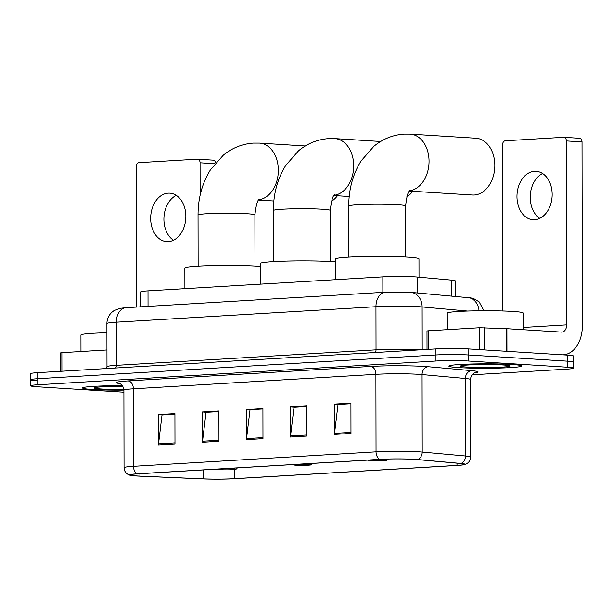 <?xml version="1.0" encoding="UTF-8"?>
<svg xmlns="http://www.w3.org/2000/svg" width="613" height="613" viewBox="0 0 613 613"><rect width="100%" height="100%" fill="white"/><g stroke="black" fill="none" stroke-linecap="round" stroke-linejoin="round"><path stroke-width="0.92" d="M140.936 306.806L140.913 291.895A22.75 1.387 -0.1 0 1 148.001 290.869L382.834 276.854A22.75 1.387 -0.1 0 1 417.461 277.038L451.467 280.11A22.75 1.387 -0.1 0 1 455.244 280.877L455.275 296.385M472.14 374.811L566.473 369.179A22.75 1.387 179.9 0 0 573.561 368.16L573.538 356.046A22.75 1.387 179.9 0 0 567.293 355.103L468.102 348.897A22.75 1.387 179.9 0 0 435.943 348.904L37.738 372.666A22.75 1.387 179.9 0 0 30.65 373.685L30.658 379.746A22.75 1.387 179.9 0 0 36.91 380.688M573.561 368.16A22.75 1.387 179.9 0 0 567.316 367.218L468.125 361.003A22.75 1.387 179.9 0 0 435.966 361.011L37.761 384.78L37.745 378.719A22.75 1.387 179.9 0 0 30.658 379.746A22.75 1.387 179.9 0 1 37.745 378.719L435.95 354.958L37.745 378.719L37.738 372.666M468.125 361.003L468.11 354.95A22.75 1.387 179.9 0 0 435.95 354.958A22.75 1.387 179.9 0 1 468.11 354.95L567.301 361.157L468.11 354.95L468.102 348.897M573.553 362.107A22.75 1.387 179.9 0 0 567.301 361.157A22.75 1.387 179.9 0 1 573.553 362.107M92.563 389.485A36.397 2.222 179.9 0 0 123.895 390.106A36.397 2.222 179.9 0 1 92.563 389.485A36.397 2.222 179.9 0 1 82.563 387.975A36.397 2.222 179.9 0 0 92.563 389.485M458.869 367.624A36.397 2.222 179.9 0 0 498.76 368.091A36.397 2.222 179.9 0 0 521.671 365.984A36.397 2.222 179.9 0 0 511.671 364.474A36.397 2.222 179.9 0 0 471.78 364.007A36.397 2.222 179.9 0 0 448.869 366.114A36.397 2.222 179.9 0 0 458.869 367.624A36.397 2.222 179.9 0 0 498.76 368.091A36.397 2.222 179.9 0 0 521.671 365.984A36.397 2.222 179.9 0 0 511.671 364.474A36.397 2.222 179.9 0 0 471.78 364.007A36.397 2.222 179.9 0 0 448.869 366.114A36.397 2.222 179.9 0 0 458.869 367.624M136.776 475.941A24.267 1.479 -0.1 0 1 130.109 474.937A24.267 1.479 -0.1 0 1 137.672 473.849L380.221 459.367A24.267 1.479 -0.1 0 1 417.162 459.566L460.516 463.482A24.267 1.479 -0.1 0 1 464.554 464.294A24.267 1.479 -0.1 0 1 456.991 465.382L234.227 478.676A24.267 1.479 -0.1 0 1 203.087 478.853L139.948 476.109A24.267 1.479 -0.1 0 1 136.776 475.941M136.339 475.972A24.872 1.517 179.9 0 0 139.588 476.14L202.727 478.883A24.872 1.517 179.9 0 0 234.641 478.707L457.405 465.413A24.872 1.517 179.9 0 0 464.608 464.616A24.872 1.517 179.9 0 0 461.022 463.466L417.668 459.543A24.872 1.517 179.9 0 0 379.807 459.344L137.251 473.818A24.872 1.517 179.9 0 0 130.056 475.251A24.872 1.517 179.9 0 0 136.339 475.972M350.973 433.429L350.92 403.155L334.422 404.136L334.476 434.41L350.973 433.429M350.92 403.745L338.024 404.519L334.537 433.368A6.069 4.168 86.6 0 0 334.476 434.41M338.598 404.48L334.422 404.136M306.975 436.058L306.921 405.775L290.424 406.764L290.478 437.038L306.975 436.058M306.921 406.373L294.018 407.139L290.539 435.989A6.069 4.168 86.6 0 0 290.478 437.038M294.6 407.109L290.424 406.764M174.973 443.935L174.92 413.66L158.422 414.641L158.476 444.915L174.973 443.935M174.92 414.25L162.016 415.024L158.537 443.873A6.069 4.168 86.6 0 0 158.476 444.915M162.598 414.986L158.422 414.641M218.971 441.306L218.918 411.032L202.42 412.013L202.474 442.295L218.971 441.306M218.925 411.622L206.022 412.396L202.535 441.245A6.069 4.168 86.6 0 0 202.474 442.295M206.596 412.357L202.42 412.013M262.977 438.678L262.923 408.404L246.418 409.392L246.472 439.667L262.977 438.678M262.923 409.001L250.02 409.768L246.533 438.617A6.069 4.168 86.6 0 0 246.472 439.667M250.594 409.737L246.418 409.392M122.385 385.692A36.397 2.222 179.9 0 0 82.563 387.975A36.397 2.222 179.9 0 1 122.385 385.692M37.761 384.78A22.75 1.387 179.9 0 0 30.673 385.799A22.75 1.387 179.9 0 0 36.918 386.742L123.903 392.19M338.598 404.396L350.92 403.66M206.596 412.281L218.925 411.545M162.598 414.901L174.92 414.166M294.6 407.024L306.921 406.289M250.594 409.653L262.923 408.917M106.923 332.752A37.914 2.314 179.9 0 0 80.954 334.997L80.985 351.525M122.868 386.412A24.719 1.51 179.9 0 0 94.287 387.86A24.719 1.51 179.9 0 0 101.038 388.979A24.719 1.51 179.9 0 0 123.857 389.378M173.479 240.219A24.267 17.57 93.6 0 1 163.97 217.109A24.267 17.57 93.6 0 1 176.283 195.371M168.215 193.164A24.267 17.57 -86.4 0 0 150.675 217.354A24.267 17.57 -86.4 0 0 166.744 241.599A24.267 17.57 -86.4 0 0 168.299 241.599A24.267 17.57 -86.4 0 0 185.839 217.408A24.267 17.57 -86.4 0 0 169.77 193.164A24.267 17.57 -86.4 0 0 168.215 193.164M106.946 349.977L61.867 352.667L61.898 371.225M212.972 160.154A3.793 2.743 93.6 0 1 213.209 160.154A3.793 2.743 93.6 0 1 215.63 162.813M214.872 163.725L200.068 162.797A3.793 2.743 -86.4 0 0 197.555 159.173A3.793 2.743 -86.4 0 0 197.309 159.173L139.005 162.66A3.793 2.743 -86.4 0 0 136.262 166.606L136.507 307.075M200.068 162.797L200.122 195.317M60.718 371.294L60.687 352.835L61.867 352.667M331.426 201.378A28.436 20.589 -86.4 0 0 337.426 195.769M219.669 468.953A9.103 0.552 179.9 0 0 217.837 469.328A9.103 0.552 179.9 0 0 220.32 469.673A9.103 0.552 179.9 0 0 230.028 469.796A9.103 0.552 179.9 0 0 236.005 469.297A9.103 0.552 179.9 0 0 233.522 468.884A9.103 0.552 179.9 0 0 221.806 468.822M260.219 266.379A41.707 2.544 179.9 0 0 256.816 266.134A41.707 2.544 179.9 0 0 211.11 265.605A41.707 2.544 179.9 0 0 184.858 268.011L184.896 288.669M406.779 196.88A28.436 20.589 -86.4 0 0 412.779 191.271M295.022 464.455A9.103 0.552 179.9 0 0 293.19 464.83A9.103 0.552 179.9 0 0 295.673 465.175A9.103 0.552 179.9 0 0 305.381 465.298A9.103 0.552 179.9 0 0 311.35 464.8A9.103 0.552 179.9 0 0 308.868 464.386A9.103 0.552 179.9 0 0 297.159 464.325M335.564 261.881A41.707 2.544 179.9 0 0 332.169 261.636A41.707 2.544 179.9 0 0 286.463 261.107A41.707 2.544 179.9 0 0 260.211 263.513L260.249 284.171M409.361 191.064L472.424 195.011A28.436 20.589 -86.4 0 0 474.247 195.011A28.436 20.589 -86.4 0 0 494.806 166.652A28.436 20.589 -86.4 0 0 475.972 138.247L410.197 134.132A28.436 20.589 93.6 0 1 429.046 161.786A28.436 20.589 93.6 0 1 409.561 190.789M370.367 459.957A9.103 0.552 179.9 0 0 368.536 460.332A9.103 0.552 179.9 0 0 371.018 460.677A9.103 0.552 179.9 0 0 380.734 460.8A9.103 0.552 179.9 0 0 386.703 460.302A9.103 0.552 179.9 0 0 384.221 459.888A9.103 0.552 179.9 0 0 372.505 459.834M419.008 277.176L418.978 258.878A41.707 2.544 179.9 0 0 407.522 257.138A41.707 2.544 179.9 0 0 361.808 256.609A41.707 2.544 179.9 0 0 335.564 259.015L335.595 279.674M539.785 218.358A24.267 17.57 93.6 0 1 530.276 195.248A24.267 17.57 93.6 0 1 542.589 173.51M534.521 171.295A24.267 17.57 -86.4 0 0 516.974 195.493A24.267 17.57 -86.4 0 0 533.042 219.738A24.267 17.57 -86.4 0 0 534.605 219.738A24.267 17.57 -86.4 0 0 552.144 195.539A24.267 17.57 -86.4 0 0 536.076 171.303A24.267 17.57 -86.4 0 0 534.521 171.295M479.634 349.617L479.596 327.733L428.173 330.805L428.203 349.364M562.91 354.827A30.336 20.842 86.6 0 0 563.278 354.812A30.336 20.842 86.6 0 0 582.35 325.84L582.028 141.917L566.366 140.936L566.688 324.859A7.586 5.21 -93.4 0 1 561.922 332.1A7.586 5.21 -93.4 0 1 561.485 332.1L506.897 328.691L506.936 351.326M579.27 138.293A3.793 2.743 93.6 0 1 579.515 138.293A3.793 2.743 93.6 0 1 582.028 141.917M566.366 140.936A3.793 2.743 -86.4 0 0 563.853 137.312A3.793 2.743 -86.4 0 0 563.608 137.312L505.311 140.791A3.793 2.743 -86.4 0 0 502.568 144.745L502.859 310.983M427.023 349.433L426.993 330.974L428.173 330.805M479.596 327.733L506.897 328.691M523.119 329.702L523.088 312.998A37.914 2.314 179.9 0 0 512.675 311.419A37.914 2.314 179.9 0 0 471.121 310.937A37.914 2.314 179.9 0 0 447.26 313.128L447.291 329.664M467.336 367.118A24.719 1.51 179.9 0 0 495.128 367.417A24.719 1.51 179.9 0 0 509.939 365.915A24.719 1.51 179.9 0 0 503.196 364.98A24.719 1.51 179.9 0 0 476.814 364.643A24.719 1.51 179.9 0 0 460.593 365.999A24.719 1.51 179.9 0 0 467.336 367.118M148.024 306.385L148.001 290.869M451.497 296.041L451.467 280.11M417.491 292.968L417.461 277.038M382.857 292.37L382.834 276.854M467.535 311.044L422.127 306.937A30.336 1.854 179.9 0 0 418.84 306.692A30.336 1.854 179.9 0 0 375.953 306.699L116.355 322.193A30.336 1.854 179.9 0 0 106.9 323.549C106.976 319.074 108.639 315.304 111.903 312.239L113.926 310.684L120.255 308.285L125.887 307.703L385.493 292.209A15.164 10.421 -93.4 0 0 375.953 306.699L376.03 349.839A30.336 1.854 -0.1 0 1 418.917 349.831A30.336 1.854 -0.1 0 1 419.576 349.877M115.627 368.022A3.793 2.605 86.6 0 0 116.432 365.333L116.355 322.193A15.164 10.421 -93.4 0 1 125.887 307.703M422.204 349.724L422.127 306.937A15.164 12.62 -84.8 0 0 410.848 292.37L470.822 297.903L473.834 298.692L479.136 301.849L483.941 310.753M106.47 368.566L106.976 366.697A30.336 1.854 -0.1 0 1 116.432 365.333L376.03 349.839A3.793 2.605 86.6 0 1 375.233 352.521M435.943 348.904L435.966 361.011M567.293 355.103L567.316 367.218M479.037 310.791A15.164 12.62 -84.8 0 0 467.811 297.52M119.757 383.577A37.914 2.314 -0.1 0 1 128.117 380.918L370.666 366.444A7.586 5.21 -93.4 0 1 375.899 374.336L133.35 388.811A30.336 1.854 179.9 0 0 123.895 390.174C123.382 384.106 118.232 382.91 119.213 383.37M370.666 366.444A37.914 2.314 -0.1 0 1 424.265 366.436A37.914 2.314 -0.1 0 1 428.38 366.743L471.742 370.666A37.914 2.314 -0.1 0 1 474.585 372.903M418.779 374.328A30.336 1.854 179.9 0 0 375.899 374.336L376.037 451.842A30.336 1.854 -0.1 0 1 422.211 452.08L465.566 456.003A30.336 1.854 -0.1 0 1 470.608 457.022L470.47 379.516A30.336 1.854 179.9 0 0 465.428 378.497L422.073 374.574A30.336 1.854 179.9 0 0 418.779 374.328M461.022 463.466A7.586 6.314 -84.8 0 0 465.566 456.003L465.428 378.497A7.586 6.314 95.2 0 1 471.742 370.666M417.668 459.543A7.586 6.314 -84.8 0 0 422.211 452.08L422.073 374.574A7.586 6.314 95.2 0 1 428.38 366.743M379.807 459.344A7.586 5.21 -93.4 0 1 376.037 451.842L133.481 466.317A7.586 5.21 86.6 0 0 137.251 473.818M130.056 475.251L128.04 474.431C125.481 472.899 124.148 470.646 124.033 467.681A30.336 1.854 -0.1 0 1 133.481 466.317L133.35 388.811A7.586 5.21 -93.4 0 0 128.117 380.918M456.991 465.382L456.984 463.167M139.948 476.109L139.94 473.711M203.087 478.853L203.072 469.941M234.227 478.676L234.204 469.596M262.969 437.636L246.533 438.617M218.971 440.264L202.535 441.245M174.973 442.892L158.537 443.873M306.975 435.008L290.539 435.989M350.973 432.387L334.537 433.368M198.129 266.126L198.037 215.01A28.436 1.739 -0.1 0 1 206.895 213.73A28.436 1.739 -0.1 0 1 247.1 213.73A28.436 1.739 -0.1 0 1 254.908 214.91C256.05 204.987 257.583 199.708 259.498 199.079M198.037 215.01C198.045 198.237 202.183 183.18 210.451 169.839L223.193 155.304C232.028 147.986 242.097 143.925 253.391 143.113L259.498 143.12A28.436 20.589 93.6 0 1 278.34 170.782A28.436 20.589 93.6 0 1 258.855 199.784M273.475 261.628L273.39 210.512A28.436 1.739 -0.1 0 1 282.248 209.232A28.436 1.739 -0.1 0 1 322.453 209.232A28.436 1.739 -0.1 0 1 330.261 210.412C331.403 200.489 332.928 195.21 334.844 194.582M273.39 210.512C273.39 193.739 277.536 178.682 285.804 165.341L298.539 150.806C307.381 143.488 317.45 139.427 328.744 138.615L334.844 138.622A28.436 20.589 93.6 0 1 353.693 166.284A28.436 20.589 93.6 0 1 334.208 195.286M348.828 257.131L348.743 206.014A28.436 1.739 -0.1 0 1 357.601 204.742A28.436 1.739 -0.1 0 1 397.799 204.734A28.436 1.739 -0.1 0 1 405.614 205.914C406.756 195.991 408.281 190.72 410.197 190.084M566.688 324.859L523.119 327.465M506.438 351.295L506.399 328.66M484.462 327.71L484.5 349.923M385.493 292.209L410.848 292.37M106.9 323.549L106.976 366.697M464.608 464.616L466.623 463.78C469.175 462.24 470.5 459.988 470.608 457.022M30.673 385.799L30.658 379.746M124.033 467.681L123.895 390.174M470.47 379.516C470.968 373.447 476.109 372.229 475.129 372.696M197.555 159.173L213.209 160.154M259.498 143.12L305.305 145.994M236.005 469.297L237.4 467.895M258.655 200.053L273.858 201.01M255 266.027L254.908 214.91M334.844 138.622L380.658 141.496M311.35 464.8L312.753 463.397M334.008 195.555L349.203 196.512M330.353 261.529L330.261 210.412M348.743 206.014C348.743 189.241 352.881 174.184 361.157 160.844L373.892 146.308C382.734 138.99 392.803 134.929 404.097 134.117L410.197 134.132M386.703 460.302L387.945 459.053M405.699 257.031L405.614 205.914M563.853 137.312L579.515 138.293"/></g></svg>
